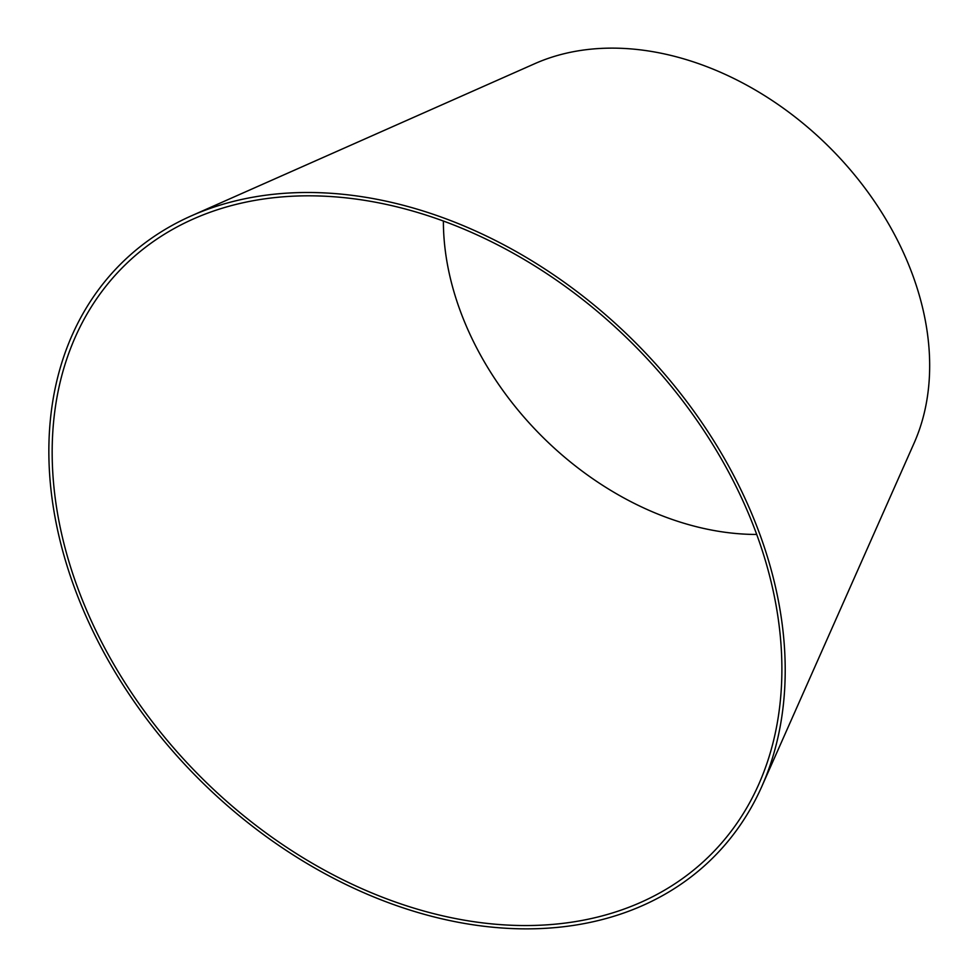 <?xml version="1.0" encoding="UTF-8"?>
<svg xmlns="http://www.w3.org/2000/svg" width="978" height="978" viewBox="0 0 978 978"><rect width="100%" height="100%" fill="white"/><g stroke="black" fill="none" stroke-linecap="round" stroke-linejoin="round"><path stroke-width="1.47" d="M277.544 197.311A415.552 305.882 -135 0 0 193.497 218.913A415.552 305.882 -135 0 0 200.71 776.948A415.552 305.882 -135 0 0 758.745 784.344A415.552 305.882 -135 0 0 670.566 385.503A415.552 305.882 -135 0 0 277.544 197.311M276.273 193.999A419.33 308.669 -135 0 0 191.468 215.808A419.33 308.669 -135 0 0 198.742 778.916A419.33 308.669 -135 0 0 761.85 786.385A419.33 308.669 -135 0 0 672.876 383.914A419.33 308.669 -135 0 0 276.273 193.999M761.85 786.385L914.137 443.022A278.828 205.233 -135 0 0 854.98 175.404A278.828 205.233 -135 0 0 591.274 49.132A278.828 205.233 -135 0 0 534.88 63.631L191.468 215.808M443.389 221.04A275.038 202.458 -135 0 0 756.703 534.453"/></g></svg>
